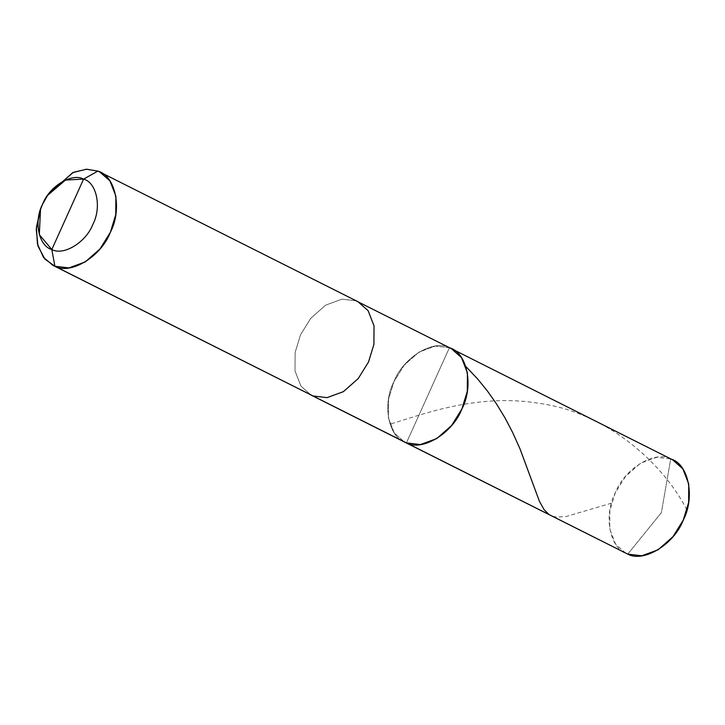 <?xml version="1.0" encoding="UTF-8"?>
<svg xmlns="http://www.w3.org/2000/svg" width="725" height="725" viewBox="0 0 725 725"><rect width="100%" height="100%" fill="white"/><g stroke="black" fill="none" stroke-linecap="round" stroke-linejoin="round"><path stroke-width="0.54" stroke-dasharray="3.62 2.72" d="M427.904 395.324L449.391 347.755L435.362 346.079L419.059 352.06L404.206 365.155L393.911 381.712L388.518 399.366L388.401 417.836L394.282 432.997L404.45 442.005L394.282 432.997L388.401 417.836L388.518 399.366L393.911 381.712L404.206 365.155L419.059 352.06L435.362 346.079L449.391 347.755C433.532 338.892 403.018 357.561 393.911 381.712C381.767 404.641 388.645 438.29 406.426 442.893L449.391 347.755C433.532 338.892 403.018 357.561 393.911 381.712C381.767 404.641 388.645 438.29 406.426 442.893L449.391 347.755L356.002 300.821L341.983 299.153L325.67 305.134L310.817 318.23L300.522 334.778L295.138 352.441L295.012 370.91L300.902 386.072L311.061 395.08L300.902 386.072L295.012 370.91L295.138 352.441L300.522 334.778L310.817 318.23L325.67 305.134L341.983 299.153L356.002 300.821L101.727 173.048L670.716 458.97C654.856 450.107 624.352 468.785 615.244 492.927C603.091 515.856 609.979 549.505 627.759 554.118L661.372 512.647L670.716 458.97L449.391 347.755L427.904 395.324M625.775 553.229L615.616 544.221L609.725 529.06L609.852 510.59L615.244 492.927L625.53 476.379L640.383 463.275L656.696 457.303L670.716 458.97L661.372 512.647L627.759 554.118M672.691 459.868L670.716 458.97M48.294 194.382L42.376 205.057L40.129 210.64M49.137 193.149L42.376 205.057L39.639 212.053M451.367 348.643L449.391 347.755M357.978 301.718L356.002 300.821M686.965 509.938C660.33 458.617 602.593 411.628 538.911 403.327C475.256 392.533 417.002 416.612 389.95 424.125M611.51 503.15L566.442 516.436L556.646 517.124L552.323 516.191L549.151 514.623"/><path stroke-width="1.09" d="M449.391 347.755C467.163 352.359 474.05 386.008 461.907 408.936C452.799 433.088 422.285 451.757 406.426 442.893L627.759 554.118L404.45 442.005L627.759 554.118L641.779 555.794L658.082 549.813L672.936 536.717L683.231 520.16L688.623 502.507L688.741 484.037L682.859 468.867L672.691 459.868L451.367 348.643L461.526 357.652L467.417 372.813L467.299 391.282L461.907 408.936L451.612 425.493L436.758 438.589L420.446 444.57L406.426 442.893L404.45 442.005L311.061 395.08L406.426 442.893L420.446 444.57L436.758 438.589L451.612 425.493L461.907 408.936L467.299 391.282L467.417 372.813L461.526 357.652L451.367 348.643L449.391 347.755C467.163 352.359 474.05 386.008 461.907 408.936C452.799 433.088 422.285 451.757 406.426 442.893L52.916 265.35L313.037 395.968L327.066 397.644L343.369 391.663L358.222 378.568L368.517 362.011L373.91 344.357L374.028 325.888L368.146 310.726L357.978 301.718L368.146 310.726L374.028 325.888L373.91 344.357L368.517 362.011L358.222 378.568L343.369 391.663L327.066 397.644L313.037 395.968L54.892 266.247L51.81 249.518L83.593 179.111C96.751 182.519 101.844 207.422 92.854 224.387C86.121 242.259 63.546 256.079 51.81 249.518L39.313 234.655L40.518 209.416L42.548 204.242L47.551 195.424L65.468 180.045L83.593 179.111L97.857 171.1L86.293 169.224L72.736 172.632L48.294 194.382M670.716 458.97C688.496 463.583 695.375 497.232 683.231 520.16C674.123 544.303 643.619 562.981 627.759 554.118M40.129 210.64L36.395 227.414L37.446 244.053L43.473 257.357L52.916 265.35M40.518 209.416L36.25 229.381L38.008 246.165L44.841 259.052L54.892 266.247L51.81 249.518C63.546 256.079 86.121 242.259 92.854 224.387C101.844 207.422 96.751 182.519 83.593 179.111C71.857 172.55 49.282 186.37 42.548 204.242C33.558 221.207 38.652 246.11 51.81 249.518L83.593 179.111L97.857 171.1L101.727 173.048L97.857 171.1L86.574 169.206L73.361 172.36L49.137 193.149L47.551 195.424M356.002 300.821L451.367 348.643M97.857 171.1L99.832 171.988L109.992 180.996L115.882 196.158L115.755 214.627L110.372 232.29L100.077 248.847L85.224 261.942L68.911 267.915L54.892 266.247C70.751 275.11 101.264 256.433 110.372 232.29C122.516 209.362 115.628 175.713 97.857 171.1M549.151 514.623L544.149 509.748L539.445 501.374L520.043 448.947L512.62 432.426L505.089 418.044L496.272 403.562L487.454 391.056L477.585 378.912L465.867 366.533M99.832 171.988L357.978 301.718"/></g></svg>
